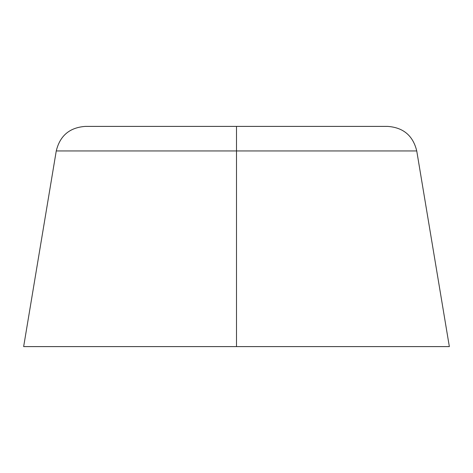 <?xml version="1.0" encoding="UTF-8"?>
<svg xmlns="http://www.w3.org/2000/svg" width="473" height="473" viewBox="0 0 473 473"><rect width="100%" height="100%" fill="white"/><g stroke="black" fill="none" stroke-linecap="round" stroke-linejoin="round"><path stroke-width="0.71" d="M23.65 346.597L56.257 150.94L236.5 150.94L56.257 150.94L236.5 150.94L236.5 126.403L387.783 126.403L236.5 126.403L236.5 150.94L416.743 150.94L236.5 150.94L236.5 346.597L23.65 346.597L449.35 346.597L416.743 150.94L236.5 150.94L236.5 346.597L449.35 346.597M416.743 150.94C413.041 135.733 403.386 127.556 387.783 126.403L85.217 126.403C69.614 127.556 59.959 135.733 56.257 150.94"/></g></svg>
